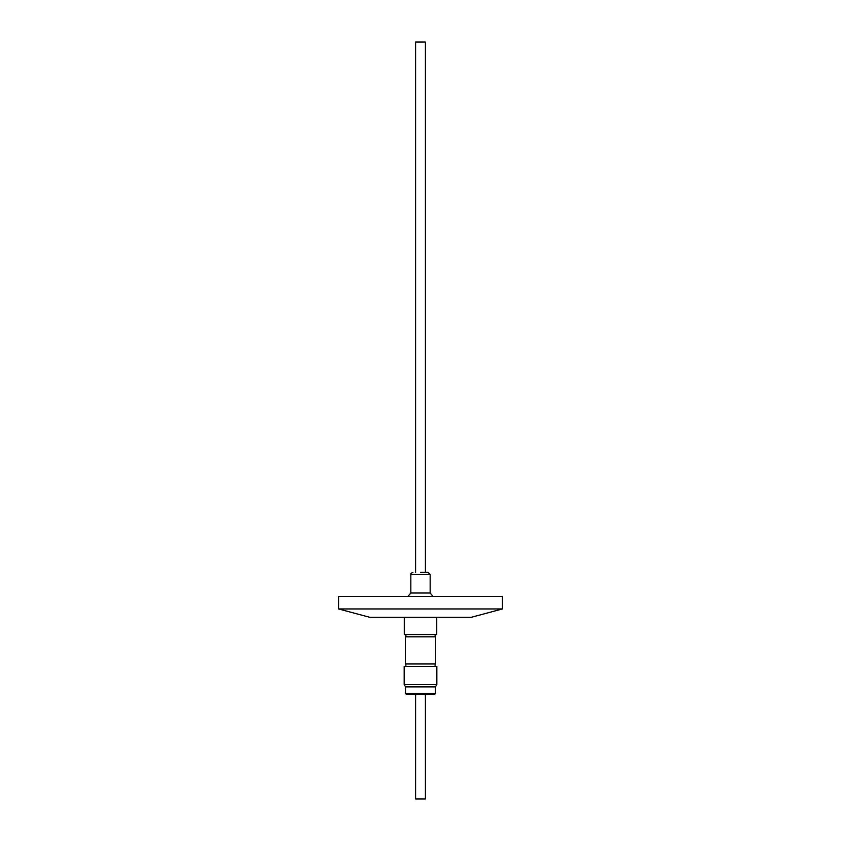 <?xml version="1.0" encoding="UTF-8"?>
<svg xmlns="http://www.w3.org/2000/svg" width="841" height="841" viewBox="0 0 841 841"><rect width="100%" height="100%" fill="white"/><g stroke="black" fill="none" stroke-linecap="round" stroke-linejoin="round"><path stroke-width="1.26" d="M432.768 596.416L408.232 596.416M420.5 572.406L428.069 572.406L420.5 572.406M406.613 694.55L405.52 693.51L435.48 693.51L434.44 694.55L406.613 694.55M338.545 596.416L502.455 596.416L502.455 608.947L338.545 608.947L338.545 596.416M338.545 608.947L369.714 617.294L471.286 617.294L502.455 608.947M404.269 617.294L404.269 634.566L436.731 634.566L436.731 617.294M435.112 636.816L435.112 634.566M405.888 636.816L405.888 634.566M405.362 663.959L435.638 663.959L435.638 636.816L405.362 636.816L405.362 663.959M405.888 663.959L405.888 666.366M435.112 663.959L435.112 666.366M404.164 684.532L436.836 684.532L436.836 666.366L404.164 666.366L404.164 684.532L405.52 686.876L435.48 686.876L436.836 684.532M410.839 574.487L410.839 593.01L430.161 593.01L430.161 574.487L410.839 574.487C410.555 573.667 411.249 572.973 412.931 572.406M405.52 686.876L405.52 693.51M435.48 686.876L435.48 693.51M415.591 694.55L415.591 798.95L425.409 798.95L425.409 694.55M425.409 572.406L425.409 42.05L415.591 42.05L415.591 572.406M410.839 593.01L408.232 596.101M430.161 574.487L428.069 572.406M432.768 596.101L430.161 593.01"/></g></svg>
